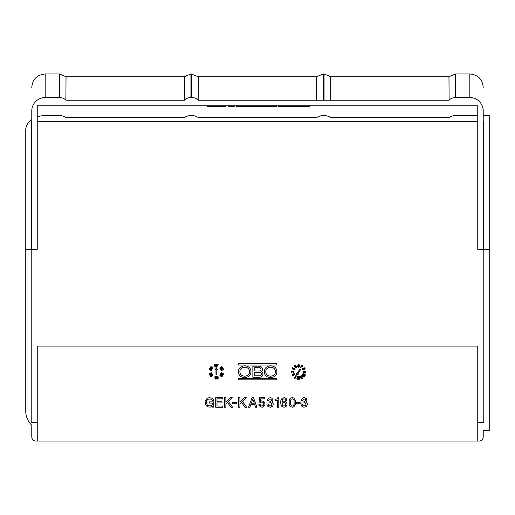 <?xml version="1.0" encoding="UTF-8"?>
<svg xmlns="http://www.w3.org/2000/svg" width="515" height="515" viewBox="0 0 515 515"><rect width="100%" height="100%" fill="white"/><g stroke="black" fill="none" stroke-linecap="round" stroke-linejoin="round"><path stroke-width="0.77" d="M31.776 187.325L31.776 110.944A13.422 13.422 0 0 1 45.198 97.522L45.198 73.96L59.444 73.96L59.444 97.522L45.198 97.522M32.966 105.414L33.372 104.597M38.084 99.562L40.601 98.333M41.11 98.159L44.528 97.541M455.054 97.535L455.556 97.522A9.315 9.315 0 0 0 448.958 100.258L198.352 100.258A9.315 9.315 0 0 0 191.754 97.522L190.936 97.522A9.315 9.315 0 0 0 184.338 100.258L66.042 100.258A9.315 9.315 0 0 0 59.444 97.522L59.946 97.535M31.776 110.944L31.776 249.279L37.254 249.279L37.254 105.742L477.746 105.742L477.746 249.279L483.225 249.279L483.225 110.944A13.422 13.422 0 0 0 469.802 97.522L455.556 97.522L455.556 73.96L469.802 73.96L469.802 97.522M470.337 97.535L473.768 98.12M474.27 98.288L476.8 99.492M481.628 104.597L482.034 105.414M449.119 100.103L448.958 76.703L455.556 73.96M330.662 100.258L330.662 76.703L448.958 76.703M273.394 105.742L273.394 106.56L268.244 106.56L268.244 105.742M274.952 105.742L274.952 106.56L273.394 106.56M198.191 100.103L198.352 76.703L316.648 76.703L316.648 100.258M323.246 100.258L323.246 73.96L324.064 73.96L324.064 100.258M59.444 73.96L66.042 76.703L65.881 100.103M184.499 100.103L184.338 76.703L190.936 73.96L198.352 76.703M66.042 76.703L184.338 76.703M191.754 73.96L191.754 97.522L192.256 97.535M190.434 97.535L190.936 97.522L190.936 73.96M483.225 110.944L483.225 187.325M269.918 105.742L269.918 106.56M213.95 105.742L213.95 106.56L207.474 106.56L207.474 105.742M276.272 105.742L276.272 106.56L274.952 106.56M306.393 105.742L306.393 106.56L301.12 106.56L301.12 105.742M307.23 105.742L307.23 106.56L306.393 106.56M308.434 105.742L308.434 106.56L307.23 106.56M308.91 105.742L308.91 106.56L308.434 106.56M302.917 105.742L302.917 106.56M309.869 105.742L309.869 106.56L308.91 106.56M303.399 105.742L303.399 106.56M307.713 105.742L307.713 106.56M302.318 105.742L302.318 106.56M309.393 105.742L309.393 106.56M304.957 105.742L304.957 106.56M305.672 105.742L305.672 106.56M309.747 105.742L309.747 106.56M304.236 105.742L304.236 106.56M299.202 105.742L299.202 106.56L299.427 105.742M292.159 105.742L292.159 106.56L299.202 106.56M291.168 105.742L291.168 106.56L292.159 106.56M299.427 106.56L301.12 106.56M300.187 106.56L300.187 105.742M239.597 105.742L239.597 106.56L241.516 106.56L241.516 105.742M247.985 105.742L247.985 106.56L257.938 106.56L257.938 105.742M266.326 105.742L266.326 106.56L268.244 106.56M276.272 106.56L276.433 105.742M265.006 105.742L265.006 106.56L257.938 106.56M266.326 106.56L265.006 106.56M263.931 105.742L263.931 106.56M260.332 105.742L260.332 106.56M259.251 105.742L259.251 106.56M247.747 105.742L247.747 106.56L241.516 106.56M247.387 105.742L247.387 106.56M246.788 105.742L246.788 106.56M246.073 105.742L246.073 106.56M245.114 105.742L245.114 106.56M244.393 105.742L244.393 106.56M243.434 105.742L243.434 106.56M242.713 105.742L242.713 106.56M242.114 105.742L242.114 106.56M241.754 105.742L241.754 106.56M225.937 105.742L225.937 106.56L219.345 106.56L219.345 105.742M225.815 105.742L225.815 106.56M225.699 105.742L225.699 106.56M225.454 105.742L225.454 106.56M225.216 105.742L225.216 106.56M224.855 105.742L224.855 106.56M224.501 105.742L224.501 106.56M224.141 105.742L224.141 106.56M223.542 105.742L223.542 106.56M223.059 105.742L223.059 106.56M222.222 105.742L222.222 106.56M221.74 105.742L221.74 106.56M221.141 105.742L221.141 106.56M220.78 105.742L220.78 106.56M220.426 105.742L220.426 106.56M220.066 105.742L220.066 106.56M219.821 105.742L219.821 106.56M219.583 105.742L219.583 106.56M219.467 105.742L219.467 106.56M256.019 105.742L256.019 106.56M255.781 105.742L255.781 106.56M255.537 105.742L255.537 106.56M255.176 105.742L255.176 106.56M254.822 105.742L254.822 106.56M254.462 105.742L254.462 106.56M253.863 105.742L253.863 106.56M253.264 105.742L253.264 106.56M252.665 105.742L252.665 106.56M252.06 105.742L252.06 106.56M251.462 105.742L251.462 106.56M251.101 105.742L251.101 106.56M250.747 105.742L250.747 106.56M250.387 105.742L250.387 106.56M250.148 105.742L250.148 106.56M249.904 105.742L249.904 106.56M290.331 105.742L290.331 106.56L278.19 106.56L278.19 105.742M289.018 105.742L289.018 106.56M287.46 105.742L287.46 106.56M283.984 105.742L283.984 106.56M282.304 105.742L282.304 106.56M292.25 105.742L292.25 106.56M234.203 105.742L234.203 106.56L234.087 105.742M233.965 105.742L234.087 106.56M233.726 105.742L233.965 106.56M233.488 105.742L233.726 106.56M233.128 105.742L233.128 106.56L233.488 106.56M232.767 105.742L232.767 106.56L233.128 106.56M232.407 105.742L232.407 106.56L232.767 106.56M231.808 105.742L231.808 106.56L232.407 106.56M231.209 105.742L231.209 106.56L231.808 106.56M230.611 105.742L230.611 106.56L231.209 106.56M230.012 105.742L230.012 106.56L230.611 106.56M229.413 105.742L229.413 106.56L230.012 106.56M229.053 105.742L229.053 106.56L229.413 106.56M228.692 105.742L228.692 106.56L229.053 106.56M228.332 105.742L228.332 106.56L228.692 106.56M228.094 105.742L228.332 106.56M227.855 105.742L228.094 106.56M214.646 105.742L214.646 106.56L218.875 106.56L218.875 105.742M239.597 106.56L236.121 106.56L236.121 105.742M237.325 105.742L237.325 106.56M213.712 105.742L213.712 106.56M213.352 105.742L213.352 106.56M212.753 105.742L212.753 106.56M212.032 105.742L212.032 106.56M211.073 105.742L211.073 106.56M210.352 105.742L210.352 106.56M209.393 105.742L209.393 106.56M208.678 105.742L208.678 106.56M208.079 105.742L208.079 106.56M207.719 105.742L207.719 106.56M483.225 121.637L483.772 121.637L483.772 422.409L477.746 422.409L477.746 346.074L37.254 346.074L37.254 441.04L35.883 441.04A4.107 4.107 0 0 1 31.776 436.926L31.776 425.255A19.448 19.448 0 0 1 25.75 411.176L25.75 249.279L31.228 249.279L31.228 121.637L31.776 121.637M272.77 399.344L271.811 398.147L270.497 397.664L268.457 398.147L267.497 399.344L267.382 400.419L268.695 400.419L269.416 398.983L271.212 399.222L271.457 400.779L269.899 401.5L269.899 402.576L270.974 402.698L271.933 404.018L271.457 405.453L270.375 405.936L268.817 405.453L268.341 404.018L266.899 404.018L267.137 405.453L268.096 406.65L270.497 407.256L272.77 406.052L273.375 404.018L272.055 401.977L272.77 401.018L272.77 399.344M37.254 116.828A19.448 14.343 180 0 1 45.198 115.579L59.444 115.579A9.315 6.869 180 0 1 66.042 117.6L184.338 117.6A9.315 6.869 180 0 1 190.936 115.579L191.754 115.579A9.315 6.869 180 0 1 198.352 117.6L316.648 117.6A9.315 6.869 180 0 1 323.246 115.579L324.064 115.579A9.315 6.869 180 0 1 330.662 117.6L448.958 117.6A9.315 6.869 180 0 1 455.556 115.579L477.746 115.579M483.225 115.579L489.25 115.579L489.25 430.63L483.225 430.63L483.225 436.926A4.107 4.107 0 0 1 479.117 441.04L477.746 441.04L477.746 422.409M31.228 249.279L31.228 422.409L37.254 422.409M477.746 121.637L37.254 121.637M291.348 405.814L292.668 406.052L294.104 404.494L294.104 400.419L292.668 398.861L291.348 399.106L290.389 400.419L290.389 404.494L291.348 405.814M483.225 430.63L483.225 436.926M31.776 425.255L31.776 436.926M477.746 441.033L37.254 441.033M302.543 368.914A0.837 0.837 0 0 1 303.502 368.36A0.837 0.837 0 0 1 304.558 367.826A0.837 0.837 0 0 1 305.092 368.882A0.837 0.837 0 0 1 304.127 369.435A0.837 0.837 0 0 1 303.071 369.97A0.837 0.837 0 0 1 302.543 368.914M25.75 249.279L25.75 129.922A19.448 14.343 180 0 1 31.776 119.544M254.558 404.378L255.633 407.256L256.953 407.256L253.477 397.664L252.041 397.664L248.565 407.256L249.884 407.256L250.959 404.378L254.558 404.378M251.32 403.181L254.313 403.181L252.756 399.344L251.32 403.181M232.542 402.698L232.542 403.779L236.7 403.779L236.7 402.698L232.542 402.698M489.25 249.279L483.772 249.279M305.157 375.384L302.749 373.993L303.026 373.517L304.474 374.347L304.751 373.864L305.234 374.148A0.882 0.882 0 0 0 305.434 374.907L305.157 375.384M293.466 369.281L293.125 368.759L293.466 369.281M294.503 368.592L294.85 369.113L293.672 370.04L292.159 368.206L292.436 367.723L294.503 368.592M294.876 378.345A0.882 0.882 0 0 1 295.636 378.139L295.919 377.656L295.436 377.379L296.267 375.937L295.79 375.66L294.4 378.068L294.876 378.345M298.784 379.336L298.784 376.555L299.344 376.555L299.344 378.229L299.897 378.229L299.897 378.783A0.882 0.882 0 0 0 299.344 379.336L298.784 379.336M301.726 378.68L301.243 378.956L299.852 376.549L300.335 376.272L301.166 377.714L301.648 377.437L301.925 377.92A0.882 0.882 0 0 0 301.726 378.68M296.434 366.513L296.576 366.757A0.837 0.837 0 0 1 296.267 367.897A0.837 0.837 0 0 1 295.127 367.588L296.093 367.034L295.571 366.686L294.85 367.105L294.155 365.901L295.481 365.135L295.758 365.618L295.076 366.39A0.837 0.837 0 0 1 296.434 366.513M296.923 378.506A0.837 0.837 0 0 1 297.123 377.959L297.857 377.115L296.923 377.115L296.923 376.555L298.591 376.555L297.548 378.325L297.573 378.712L298.037 378.229L298.591 378.506A0.837 0.837 0 0 1 297.754 379.336A0.837 0.837 0 0 1 296.923 378.506M298.314 366.435L298.867 366.435L298.314 366.435M299.427 365.328L298.591 365.045L298.314 365.65A0.837 0.837 0 0 1 299.376 366.159A0.837 0.837 0 0 1 298.867 367.221A0.837 0.837 0 0 1 297.754 366.435L297.754 365.328A0.837 0.837 0 0 1 298.591 364.491A0.837 0.837 0 0 1 299.427 365.328M300.67 367.755A3.206 3.206 0 0 1 302.749 366.384L303.026 365.901L301.578 365.071L301.301 365.547L302.266 366.107A3.206 3.206 0 0 0 300.187 367.478L300.67 367.755M301.487 375.602L302.324 377.044L302.807 376.768L303.084 377.25A0.882 0.882 0 0 0 302.878 378.01L302.402 378.287L301.011 375.879L301.487 375.602M292.829 375.48L292.938 374.939L294.986 374.959L294.155 373.517L293.672 373.793L294.136 374.598L293.041 374.392A0.837 0.837 0 0 0 292.159 375.628A0.837 0.837 0 0 0 293.299 375.931L293.267 375.313L292.829 375.48M302.543 376.027A0.837 0.837 0 0 1 302.234 374.888A0.837 0.837 0 0 1 303.374 374.579L304.339 375.139A0.837 0.837 0 0 1 304.642 376.278A0.837 0.837 0 0 1 303.502 376.581L302.543 376.027M304.062 375.622L302.717 375.165L303.786 376.098L304.062 375.622M291.999 371.083A0.837 0.837 0 0 1 292.559 371.296A0.837 0.837 0 0 1 293.737 371.36A0.837 0.837 0 0 1 293.112 372.751L293.112 371.637L291.999 371.637L291.999 372.751A0.837 0.837 0 0 1 291.168 371.914A0.837 0.837 0 0 1 291.999 371.083M304.899 371.914L305.459 371.914L304.899 371.914M304.069 372.19L304.391 372.19A0.837 0.837 0 0 1 304.899 371.128A0.837 0.837 0 0 1 305.968 371.637A0.837 0.837 0 0 1 305.183 372.751L304.069 372.751A0.837 0.837 0 0 1 303.232 371.914A0.837 0.837 0 0 1 304.069 371.083L304.069 372.19M299.64 369.558A0.425 0.425 0 0 1 300.226 369.435A0.425 0.425 0 0 1 300.348 370.021L297.773 373.922L298.269 374.251L296.486 375.107L296.569 373.124L297.065 373.452L299.64 369.558M303.058 369.178L303.612 369.178L303.058 369.178M304.017 368.618L304.577 368.618L304.017 368.618M220.819 369.435A0.837 0.837 0 0 1 221.785 368.882A0.837 0.837 0 0 1 222.834 368.347A0.837 0.837 0 0 1 223.368 369.403A0.837 0.837 0 0 1 222.403 369.957A0.837 0.837 0 0 1 221.353 370.491A0.837 0.837 0 0 1 220.819 369.435M211.105 373.967L210.828 373.484L211.446 373.446L211.626 374.308A0.837 0.837 0 0 0 211.929 373.169A0.837 0.837 0 0 0 210.79 372.86L210.551 373.002A0.837 0.837 0 0 0 210.423 374.36L209.657 373.678L209.174 373.954L209.94 375.281L211.144 374.585L211.105 373.967M210.107 369.384L210.384 368.901L211.446 369.834L210.107 369.384M211.626 368.972A0.837 0.837 0 0 1 211.929 370.111A0.837 0.837 0 0 1 210.79 370.42L209.824 369.86A0.837 0.837 0 0 1 209.521 368.721A0.837 0.837 0 0 1 210.661 368.418L211.626 368.972M221.933 375.731L221.379 375.731L221.933 375.731M222.48 375.886A0.837 0.837 0 0 1 221.238 376.452L220.278 375.899A0.837 0.837 0 0 1 219.969 374.759A0.837 0.837 0 0 1 221.109 374.45L220.452 375.036L220.838 375.577A0.837 0.837 0 0 1 221.811 374.907A0.837 0.837 0 0 1 222.48 375.886M217.607 364.774L216.493 364.774L216.493 364.214L218.16 364.214L218.16 364.774A3.206 3.206 0 0 0 217.047 366.995L216.493 366.995A3.206 3.206 0 0 1 217.607 364.774M212.405 368.109L211.845 368.109L212.405 368.109M211.581 366.828L210.918 367.414L211.305 367.955A0.837 0.837 0 0 1 212.277 367.285A0.837 0.837 0 0 1 212.946 368.257A0.837 0.837 0 0 1 211.71 368.83L210.744 368.277A0.837 0.837 0 0 1 210.442 367.137A0.837 0.837 0 0 1 211.581 366.828M221.193 374.308A0.837 0.837 0 0 1 220.89 373.169A0.837 0.837 0 0 1 222.029 372.86L222.995 373.42A0.837 0.837 0 0 1 223.298 374.56A0.837 0.837 0 0 1 222.158 374.862L221.193 374.308M222.712 373.903L221.373 373.446L222.435 374.379L222.712 373.903M215.772 366.165L215.489 364.774L215.212 366.165L215.772 366.165M214.658 366.165L214.658 365.051A0.837 0.837 0 0 1 215.489 364.214A0.837 0.837 0 0 1 216.326 365.051L216.326 366.165A0.837 0.837 0 0 1 215.489 366.995A0.837 0.837 0 0 1 214.658 366.165M216.834 374.186A0.425 0.425 0 0 1 216.409 374.611A0.425 0.425 0 0 1 215.985 374.186L215.985 369.519L215.392 369.519L216.409 367.819L217.427 369.519L216.834 369.519L216.834 374.186M215.489 379.066L214.935 379.066L214.935 376.285L216.326 376.838L215.489 379.066M215.489 377.398L215.489 377.952L215.489 377.398M217.047 377.115L217.607 377.115L217.33 378.506L217.047 377.115M218.16 377.115L218.16 378.229A0.837 0.837 0 0 1 217.33 379.066A0.837 0.837 0 0 1 216.493 378.229L216.493 377.115A0.837 0.837 0 0 1 217.33 376.285A0.837 0.837 0 0 1 218.16 377.115M221.521 367.311L220.452 368.244L221.798 367.794L221.521 367.311M221.238 366.828A0.837 0.837 0 0 1 222.377 367.137A0.837 0.837 0 0 1 222.074 368.277L221.109 368.83A0.837 0.837 0 0 1 219.969 368.528A0.837 0.837 0 0 1 220.278 367.388L221.238 366.828M211.987 374.933L210.918 375.866L212.264 375.416L211.987 374.933M211.71 374.45A0.837 0.837 0 0 1 212.85 374.759A0.837 0.837 0 0 1 212.541 375.899L211.581 376.452A0.837 0.837 0 0 1 210.442 376.15A0.837 0.837 0 0 1 210.744 375.01L211.71 374.45M221.334 369.699L221.888 369.699L221.334 369.699M222.3 369.139L222.853 369.139L222.3 369.139M276.825 379.858L238.477 379.858L238.477 378.422L276.825 378.422L276.825 379.858M276.806 371.186C276.375 363.448 263.448 364.491 264.388 372.229C264.819 379.973 277.74 378.931 276.806 371.186M275.37 371.315C275.01 365.431 265.135 366.204 265.817 372.107C266.178 377.991 276.053 377.212 275.37 371.315M276.825 365L238.477 365L238.477 363.558L276.825 363.558L276.825 365M252.859 366.197L259.328 366.197A3.116 3.116 0 0 1 261.536 371.515A3.116 3.116 0 0 1 259.811 377.225L252.859 377.225L252.859 366.197M261.485 374.109A1.68 1.68 0 0 0 259.811 372.429L254.777 372.429L254.777 375.783L259.811 375.783A1.68 1.68 0 0 0 261.485 374.109M254.777 370.993L259.328 370.993A1.68 1.68 0 0 0 261.008 369.313A1.68 1.68 0 0 0 259.328 367.633L254.777 367.633L254.777 370.993M249.485 371.315C249.125 365.431 239.25 366.204 239.932 372.107C240.293 377.991 250.168 377.212 249.485 371.315M238.497 372.229C238.928 379.973 251.854 378.931 250.914 371.186C250.483 363.448 237.563 364.491 238.497 372.229M213.77 400.541L212.927 398.983L211.491 398.024L209.212 397.664L207.178 398.262L205.137 401.262L205.498 404.739L207.654 406.895L210.654 407.133L212.566 406.052L212.566 407.133L213.77 407.133L213.77 401.861L209.573 401.861L209.573 403.058L212.566 403.058L212.09 404.854L209.933 405.936L207.416 405.337L206.335 402.82L206.695 400.541L208.498 399.106L210.654 399.106L212.45 400.541L213.77 400.541M246.646 407.256L242.449 401.378L246.286 397.664L244.606 397.664L239.932 402.221L239.932 397.664L238.619 397.664L238.619 407.256L239.932 407.256L239.932 403.895L241.49 402.337L244.966 407.256L246.646 407.256M264.62 398.861L260.667 398.861L260.307 401.5L261.626 400.902L263.423 401.262L264.742 402.936L264.98 404.616L263.423 406.895L262.225 407.256L260.429 406.895L258.871 404.616L260.069 404.494L261.028 405.814L262.225 406.052L263.545 405.093L263.783 403.535L263.307 402.576L262.225 401.977L260.905 402.221L260.191 402.936L258.987 402.936L259.708 397.664L264.62 397.664L264.62 398.861M296.016 403.779L300.239 403.779L300.239 402.698L296.016 402.698L296.016 403.779M304.417 401.5L303.934 401.5L303.934 402.576L305.015 402.698L305.974 404.018L305.852 404.977L305.015 405.814L303.335 405.814L302.498 404.977L302.376 404.018L300.94 404.018L301.539 406.052L303.818 407.256L306.213 406.65L307.41 404.616L307.172 403.181L306.09 401.977L306.934 400.419L306.335 398.623L304.532 397.664L303.219 397.786L302.015 398.623L301.417 400.419L302.736 400.419L303.457 398.983L305.253 399.222L305.492 400.779L304.417 401.5M225.873 403.895L227.43 402.337L230.907 407.256L232.587 407.256L228.39 401.378L232.226 397.664L230.546 397.664L225.873 402.221L225.873 397.664L224.553 397.664L224.553 407.256L225.873 407.256L225.873 403.895M275.287 400.303L277.566 400.303L277.566 407.256L278.763 407.256L278.763 397.664L277.804 397.664L276.967 398.861L275.287 399.344L275.287 400.303M287.035 404.616L286.198 406.296L284.879 407.133L283.076 407.133L281.763 406.296L280.92 404.739L280.681 401.977L280.92 400.181L282.123 398.262L284.396 397.664L286.198 398.623L286.913 400.419L285.716 400.419L284.879 399.106L283.559 398.861L282.362 399.82L281.879 402.099L283.681 401.018L285.477 401.378L286.797 402.936L287.035 404.616M284.28 406.052L285.355 405.453L285.838 403.779L284.879 402.46L283.681 402.221L282.6 402.82L282.123 404.494L283.076 405.814L284.28 406.052M222.036 402.936L217.002 402.936L217.002 406.052L222.635 406.052L222.635 407.256L215.688 407.256L215.688 397.664L222.519 397.664L222.519 398.861L217.002 398.861L217.002 401.739L222.036 401.739L222.036 402.936M290.75 398.024L289.192 400.181L289.192 404.739L290.389 406.65L292.668 407.256L294.104 406.65L295.301 404.739L295.301 400.181L293.743 398.024L292.668 397.664L290.75 398.024M299.64 106.56L299.64 105.742M45.198 73.96C37.048 74.759 32.574 79.233 31.776 87.383M330.662 76.703L324.064 73.96M323.246 73.96L316.648 76.703M469.802 73.96C477.952 74.759 482.426 79.233 483.225 87.383"/></g></svg>
